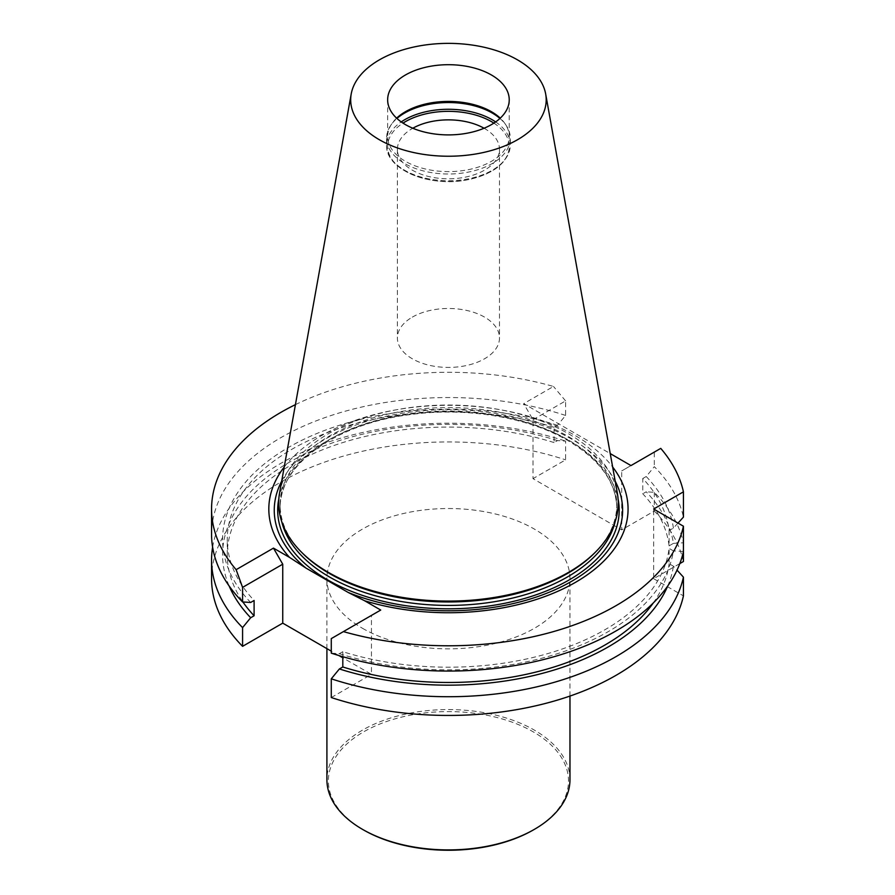 <?xml version="1.0" encoding="UTF-8"?>
<svg xmlns="http://www.w3.org/2000/svg" width="895" height="895" viewBox="0 0 895 895"><rect width="100%" height="100%" fill="white"/><g stroke="black" fill="none" stroke-linecap="round" stroke-linejoin="round"><path stroke-width="0.67" stroke-dasharray="4.47 3.36" d="M396.63 118.151A60.793 35.095 0 0 0 391.73 123.868A60.793 35.095 0 0 0 387.647 136.51A60.793 35.095 0 0 0 448.44 171.616A60.793 35.095 0 0 0 509.233 136.51A60.793 35.095 0 0 0 505.149 123.868A60.793 35.095 0 0 0 500.249 118.151M302.197 552.897A168.327 97.186 180 0 1 280.113 504.78A168.327 97.186 180 0 1 384.022 414.989A168.327 97.186 180 0 1 567.464 436.055A168.327 97.186 180 0 1 616.767 504.78A168.327 97.186 180 0 1 594.683 552.897M279.564 492.966A169.781 98.025 180 0 1 391.652 410.693A169.781 98.025 180 0 1 568.493 433.762A169.781 98.025 180 0 1 617.315 492.966M499.936 118.453A61.889 35.733 180 0 1 506.167 125.389A61.889 35.733 180 0 1 510.329 138.266A61.889 35.733 180 0 1 448.44 173.999A61.889 35.733 180 0 1 386.55 138.266A61.889 35.733 180 0 1 390.712 125.389A61.889 35.733 180 0 1 396.944 118.453M412.349 317.121A51.049 29.468 180 0 1 467.973 310.722A51.049 29.468 180 0 1 499.488 337.952A51.049 29.468 180 0 1 484.531 358.794A51.049 29.468 180 0 1 428.906 365.182A51.049 29.468 180 0 1 397.391 337.952A51.049 29.468 180 0 1 412.349 317.121M484.072 128.231A51.049 29.468 180 0 1 499.488 149.331A51.049 29.468 180 0 1 484.531 170.173A51.049 29.468 180 0 1 428.906 176.561A51.049 29.468 180 0 1 397.391 149.331A51.049 29.468 180 0 1 412.349 128.5A51.049 29.468 180 0 1 412.808 128.231M493.872 123.118A60.793 35.095 180 0 1 491.422 171.258A60.793 35.095 180 0 1 406.733 171.974A60.793 35.095 180 0 1 403.007 123.118M281.679 481.174A174.178 100.564 180 0 1 448.44 409.653A174.178 100.564 180 0 1 615.201 481.174M284.23 467A179.626 103.708 180 0 1 448.44 405.323A179.626 103.708 180 0 1 612.65 467M677.996 523.083L673.42 528.084L669.091 530.578A221.188 127.705 0 0 0 642.778 478.512L646.212 476.52L654.301 466.664A236.873 136.756 0 0 1 683.433 517.109M673.42 528.084A225.853 130.39 0 0 0 646.212 476.52M669.091 530.578L669.091 545.861A221.188 127.705 0 0 0 642.778 493.794L642.778 478.512M669.091 545.861L673.42 543.366A225.853 130.39 0 0 0 646.212 491.803L642.778 493.794M673.42 543.366L683.433 542.784A236.873 136.756 180 0 0 654.301 492.328L646.212 491.803M654.301 492.328L654.301 511.045L621.701 529.874L532.995 478.657L532.995 419.721L523.709 403.645L610.245 453.597M683.433 561.501A236.873 136.756 0 0 0 654.301 511.045M660.745 448.384L654.301 452.109L654.301 466.664M342.807 656.706L342.807 651.694A221.188 127.705 0 0 0 669.091 548.4L669.091 563.682L673.42 566.188L677.034 570.126M653.26 602.995A221.188 127.705 0 0 0 669.091 563.682M667.715 586.024A225.853 130.39 0 0 0 673.42 566.188M342.807 651.694L339.373 653.674L331.284 653.16M339.373 653.674A225.853 130.39 0 0 0 673.42 550.906L669.091 548.4M683.433 551.488L673.42 550.906M654.301 452.109L621.701 470.927L621.701 529.874M532.995 419.721L565.595 400.893L565.595 415.448L557.507 425.315L554.072 427.295L554.072 442.577L557.507 440.597L565.595 441.112L565.595 459.84L532.995 478.657M212.618 547.136A236.873 136.756 180 0 1 565.595 441.112M211.567 578.696A236.873 136.756 180 0 1 565.595 459.84M557.507 440.597A225.853 130.39 0 0 0 310.968 451.315A225.853 130.39 0 0 0 229.165 586.024M554.072 442.577A221.188 127.705 0 0 0 227.252 554.777A221.188 127.705 0 0 0 242.903 601.966M554.072 427.295A221.188 127.705 0 0 0 227.252 539.495A221.188 127.705 0 0 0 254.102 600.478M557.507 425.315A225.853 130.39 0 0 0 288.738 447.287A225.853 130.39 0 0 0 250.667 602.469M565.595 415.448A236.873 136.756 0 0 0 211.567 534.304M295.428 404.641A236.873 136.756 180 0 1 553.479 386.461L523.709 403.645M565.595 400.893L553.479 386.461M630.975 465.568L621.701 470.927M679.808 563.593L653.652 578.696L653.652 509.031M653.652 578.696L683.433 595.88M380.733 610.054L371.447 615.413L371.447 674.349L342.807 657.814M331.284 638.605L371.447 615.413M331.284 697.541L371.447 674.349M362.497 628.301A121.53 70.168 0 0 0 494.946 643.516A121.53 70.168 0 0 0 569.97 578.696A121.53 70.168 0 0 0 448.44 508.528A121.53 70.168 0 0 0 326.91 578.696A121.53 70.168 0 0 0 362.497 628.301M338.869 655.543L331.284 651.157M533.342 829.945A120.075 69.329 0 0 0 533.342 731.909A120.075 69.329 0 0 0 363.538 731.909A120.075 69.329 0 0 0 363.538 829.945M569.97 779.735A121.53 70.168 0 0 0 448.44 709.567A121.53 70.168 0 0 0 326.91 779.735M615.167 521.584A168.327 97.186 0 0 0 616.767 508.237A168.327 97.186 0 0 0 567.464 439.523A168.327 97.186 0 0 0 384.022 418.457A168.327 97.186 0 0 0 280.113 508.237A168.327 97.186 0 0 0 281.712 521.584M495.651 121.91A61.889 35.733 180 0 1 510.329 145.012A61.889 35.733 180 0 1 448.44 180.734A61.889 35.733 180 0 1 386.55 145.012A61.889 35.733 180 0 1 401.228 121.91M278.815 498.929A170.755 98.584 180 0 1 392.256 417.126A170.755 98.584 180 0 1 569.175 440.508A170.755 98.584 180 0 1 618.065 498.929M387.647 99.792L387.647 136.51M509.233 99.792L509.233 136.51M280.113 504.78L280.113 508.237C278.535 465.501 335.468 423.659 410.57 414.564C466.25 406.889 528.028 417.171 567.967 440.631C599.974 459.784 616.241 482.315 616.767 508.237L616.767 504.78M391.73 123.868L390.712 125.389M505.149 123.868L506.167 125.389M386.55 138.266L386.55 145.012C385.286 169.748 430.372 187.972 468.197 179.66C494.588 173.697 508.628 162.14 510.329 145.012L510.329 138.266M397.391 149.331L397.391 337.952M499.488 149.331L499.488 337.952M227.252 554.777L227.252 539.495M569.97 696.075L569.97 578.696M326.91 648.64L326.91 578.696"/><path stroke-width="1.34" d="M491.422 74.979A60.793 35.095 180 0 1 509.233 99.792A60.793 35.095 180 0 1 448.44 134.899A60.793 35.095 180 0 1 387.647 99.792A60.793 35.095 180 0 1 405.457 74.979A60.793 35.095 180 0 1 491.422 74.979M500.249 118.151A60.793 35.095 0 0 0 405.457 111.696A60.793 35.095 0 0 0 396.63 118.151M545.67 93.975L617.315 492.966A169.781 98.025 180 0 1 595.947 551.611L594.683 552.897A168.327 97.186 180 0 1 448.44 601.955A168.327 97.186 180 0 1 302.197 552.897L300.933 551.611A169.781 98.025 180 0 1 279.564 492.966L351.209 93.975A97.745 56.43 180 0 1 415.75 46.618A97.745 56.43 180 0 1 517.556 59.887A97.745 56.43 180 0 1 545.67 93.975A97.745 56.43 180 0 1 448.44 156.233A97.745 56.43 180 0 1 351.209 93.975M595.947 551.611A169.781 98.025 180 0 1 448.44 601.093A169.781 98.025 180 0 1 300.933 551.611M396.944 118.453A61.889 35.733 180 0 1 404.674 113.005A61.889 35.733 180 0 1 499.936 118.453M412.808 128.231A51.049 29.468 180 0 1 484.072 128.231M403.007 123.118A60.793 35.095 180 0 1 405.457 121.619A60.793 35.095 180 0 1 493.872 123.118M615.201 481.174A174.178 100.564 180 0 1 550.403 591.752A174.178 100.564 180 0 1 348.211 592.468L305.978 568.09A174.178 100.564 180 0 1 281.679 481.174M612.65 467A179.626 103.708 180 0 1 571.055 584.815A179.626 103.708 180 0 1 364.623 600.758L348.211 592.468M305.978 568.09L289.566 557.417A179.626 103.708 180 0 1 284.23 467M679.808 563.593L683.433 561.501L683.433 542.784M677.996 523.083L683.433 517.109L683.433 491.836A236.873 136.756 0 0 0 660.745 448.384L630.975 465.568L610.245 453.597M677.034 570.126L683.433 577.152A236.873 136.756 180 0 1 331.284 678.824L339.373 668.957L342.807 666.976L342.807 656.706M342.807 666.976A221.188 127.705 0 0 0 653.26 602.995M339.373 668.957A225.853 130.39 0 0 0 667.715 586.024M331.284 678.824L331.284 697.541A236.873 136.756 0 0 0 683.433 595.88L683.433 577.152M364.623 600.758L380.733 610.054L331.284 638.605L331.284 653.16A236.873 136.756 0 0 0 683.433 551.488L683.433 526.215L653.652 509.031L683.433 491.836M343.4 631.601A236.873 136.756 0 0 0 683.433 526.215M331.284 651.157L282.742 623.144L242.579 646.335L242.579 627.608A236.873 136.756 180 0 1 211.567 559.968A236.873 136.756 180 0 1 212.618 547.136M242.579 646.335A236.873 136.756 180 0 1 211.567 578.696L211.567 559.968M229.165 586.024A225.853 130.39 0 0 0 250.667 617.74L242.579 627.608M242.903 601.966A221.188 127.705 0 0 0 254.102 615.76L250.667 617.74M242.579 601.943L242.579 587.388L236.135 569.679A236.873 136.756 180 0 1 211.567 509.031L211.567 534.304A236.873 136.756 0 0 0 242.579 601.943L250.667 602.469L254.102 600.478L254.102 615.76M211.567 509.031A236.873 136.756 180 0 1 295.428 404.641M342.807 657.814L338.869 655.543M282.742 623.144L282.742 564.197L273.467 548.12L289.566 557.417M242.579 587.388L282.742 564.197M236.135 569.679L273.467 548.12M326.91 648.64L326.91 779.735A121.53 70.168 0 0 0 362.497 829.352L363.538 829.945A120.075 69.329 0 0 0 533.342 829.945L534.382 829.352A121.53 70.168 0 0 0 569.97 779.735L569.97 696.075M363.538 829.945L362.497 829.352A121.53 70.168 0 0 0 534.382 829.352M281.712 521.584A168.327 97.186 0 0 0 448.44 605.412A168.327 97.186 0 0 0 615.167 521.584M401.228 121.91A61.889 35.733 180 0 1 404.674 119.74A61.889 35.733 180 0 1 495.651 121.91M618.065 498.929A170.755 98.584 180 0 1 448.44 608.801A170.755 98.584 180 0 1 278.815 498.929"/></g></svg>
